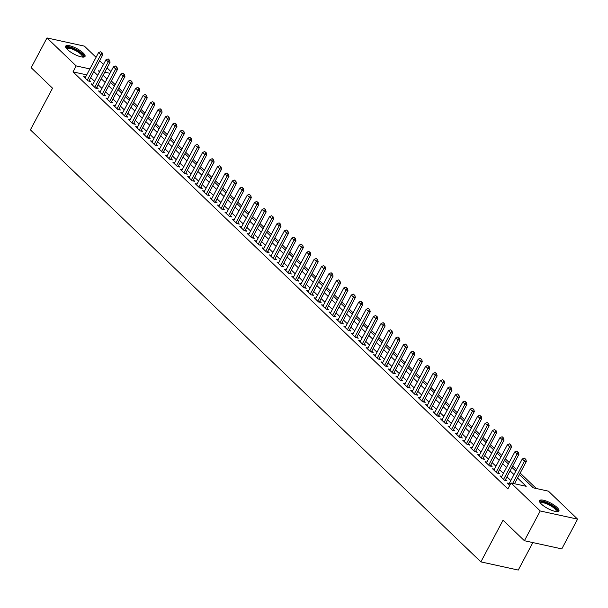 <?xml version="1.0" encoding="UTF-8"?>
<svg xmlns="http://www.w3.org/2000/svg" width="608" height="608" viewBox="0 0 608 608"><rect width="100%" height="100%" fill="white"/><g stroke="black" fill="none" stroke-linecap="round" stroke-linejoin="round"><path stroke-width="0.91" d="M541.371 504.062A10.959 3.086 -152 0 1 539.57 500.642A10.959 3.086 -152 0 1 546.896 501.304A10.959 3.086 -152 0 1 557.126 507.513A10.959 3.086 -152 0 1 558.919 510.933A10.959 3.086 -152 0 1 551.6 510.272A10.959 3.086 -152 0 1 541.371 504.062M67.473 49.575A10.959 3.086 -152 0 1 65.679 46.155A10.959 3.086 -152 0 1 72.998 46.816A10.959 3.086 -152 0 1 83.228 53.018A10.959 3.086 -152 0 1 85.029 56.445A10.959 3.086 -152 0 1 77.702 55.776A10.959 3.086 -152 0 1 67.473 49.575M532.874 542.572L518.259 570.061L480.882 561.883L30.4 129.846L52.546 88.19L31.175 67.693L46.998 37.939L84.375 46.117L96.056 57.319M99.628 60.747L103.489 64.448M107.061 67.876L110.922 71.577M536.286 488.505L520.182 473.062M516.61 469.634L512.749 465.933M509.177 462.506L505.316 458.804M501.744 455.377L497.884 451.676M494.312 448.248L490.451 444.547M486.879 441.119L483.018 437.418M479.446 433.99L475.585 430.289M472.006 426.862L468.152 423.16M464.573 419.733L460.712 416.032M457.14 412.604L453.279 408.903M449.707 405.475L445.846 401.774M442.274 398.346L438.414 394.645M434.842 391.218L430.981 387.516M427.409 384.089L423.548 380.388M419.976 376.96L416.115 373.259M412.536 369.831L408.682 366.13M405.103 362.695L401.25 358.994M397.67 355.566L393.809 351.865M390.237 348.437L386.376 344.736M382.804 341.308L378.944 337.607M375.372 334.18L371.511 330.478M367.939 327.051L364.078 323.35M360.506 319.922L356.645 316.221M353.073 312.793L349.212 309.092M345.633 305.664L341.78 301.963M338.2 298.536L334.347 294.834M330.767 291.407L326.906 287.706M323.334 284.278L319.474 280.577M315.902 277.149L312.041 273.448M308.469 270.02L304.608 266.319M301.036 262.892L297.175 259.19M293.603 255.763L289.742 252.062M286.17 248.634L282.31 244.933M278.73 241.498L274.877 237.796M271.297 234.369L267.444 230.668M263.864 227.24L260.004 223.539M256.432 220.111L252.571 216.41M248.999 212.982L245.138 209.281M241.566 205.854L237.705 202.152M234.133 198.725L230.272 195.024M226.7 191.596L222.84 187.895M219.268 184.467L215.407 180.766M211.827 177.338L207.974 173.637M204.394 170.21L200.541 166.508M196.962 163.081L193.101 159.38M189.529 155.952L185.668 152.251M182.096 148.823L178.235 145.122M174.663 141.694L170.802 137.993M167.23 134.566L163.37 130.864M159.798 127.429L155.937 123.728M152.365 120.3L148.504 116.599M144.924 113.172L141.071 109.47M137.492 106.043L133.638 102.342M130.059 98.914L126.198 95.213M122.626 91.785L118.765 88.084M115.193 84.656L111.332 80.955M519.399 474.544L533.269 487.844L548.424 491.158L577.6 519.141L540.223 510.971L511.047 482.988L526.201 486.301L517.552 478.01M540.223 510.971L524.4 540.725L561.777 548.895L577.6 519.141M509.261 483.459L507.399 483.056L509.793 485.344M501.828 476.33L499.966 475.92L504.427 480.198L506.95 480.753L505.575 479.431M494.395 469.201L492.533 468.791L496.994 473.07L499.518 473.624L498.142 472.302M486.962 462.072L485.1 461.662L489.562 465.941L492.085 466.496L490.709 465.173M479.53 454.944L477.668 454.533L482.121 458.812L484.652 459.367L483.276 458.044M472.089 447.815L470.227 447.404L474.688 451.683L477.219 452.238L475.844 450.916M464.656 440.686L462.794 440.276L467.256 444.554L469.786 445.109L468.403 443.787M457.224 433.557L455.362 433.147L459.823 437.426L462.346 437.98L460.97 436.658M449.791 426.428L447.929 426.018L452.39 430.297L454.913 430.852L453.538 429.529M442.358 419.3L440.496 418.889L444.957 423.168L447.48 423.723L446.105 422.4M434.925 412.171L433.063 411.76L437.524 416.039L440.048 416.586L438.672 415.272M427.492 405.034L425.63 404.632L430.092 408.91L432.615 409.458L431.239 408.143M420.06 397.906L418.198 397.503L422.659 401.782L425.182 402.329L423.806 401.014M412.627 390.777L410.765 390.374L415.218 394.653L417.749 395.2L416.374 393.885M405.186 383.648L403.324 383.245L407.786 387.524L410.316 388.071L408.941 386.756M397.754 376.519L395.892 376.116L400.353 380.388L402.884 380.942L401.5 379.62M390.321 369.39L388.459 368.988L392.92 373.259L395.443 373.814L394.068 372.491M382.888 362.262L381.026 361.859L385.487 366.13L388.01 366.685L386.635 365.362M375.455 355.133L373.593 354.722L378.054 359.001L380.578 359.556L379.202 358.234M368.022 348.004L366.16 347.594L370.622 351.872L373.145 352.427L371.769 351.105M360.59 340.875L358.728 340.465L363.189 344.744L365.712 345.298L364.336 343.976M353.157 333.746L351.295 333.336L355.756 337.615L358.279 338.17L356.904 336.847M345.724 326.618L343.862 326.207L348.316 330.486L350.846 331.041L349.471 329.718M338.284 319.489L336.422 319.078L340.883 323.357L343.414 323.912L342.038 322.59M330.851 312.36L328.989 311.95L333.45 316.228L335.981 316.783L334.598 315.461M323.418 305.231L321.556 304.821L326.017 309.1L328.54 309.654L327.165 308.332M315.985 298.102L314.123 297.692L318.584 301.971L321.108 302.526L319.732 301.203M308.552 290.974L306.69 290.563L311.152 294.842L313.675 295.389L312.299 294.074M301.12 283.837L299.258 283.434L303.719 287.713L306.242 288.26L304.866 286.946M293.687 276.708L291.825 276.306L296.286 280.584L298.809 281.132L297.434 279.817M286.254 269.58L284.392 269.177L288.853 273.456L291.376 274.003L290.001 272.688M278.821 262.451L276.959 262.048L281.413 266.327L283.944 266.874L282.568 265.559M271.381 255.322L269.519 254.919L273.98 259.19L276.511 259.745L275.128 258.423M263.948 248.193L262.086 247.79L266.547 252.062L269.07 252.616L267.695 251.294M256.515 241.064L254.653 240.662L259.114 244.933L261.638 245.488L260.262 244.165M249.082 233.936L247.22 233.525L251.682 237.804L254.205 238.359L252.829 237.036M241.65 226.807L239.788 226.396L244.249 230.675L246.772 231.23L245.396 229.908M234.217 219.678L232.355 219.268L236.816 223.546L239.339 224.101L237.964 222.779M226.784 212.549L224.922 212.139L229.383 216.418L231.906 216.972L230.531 215.65M219.351 205.42L217.489 205.01L221.943 209.289L224.474 209.844L223.098 208.521M211.911 198.292L210.056 197.881L214.51 202.16L217.041 202.715L215.665 201.392M204.478 191.163L202.616 190.752L207.077 195.031L209.608 195.586L208.225 194.264M197.045 184.034L195.183 183.624L199.644 187.902L202.168 188.457L200.792 187.135M189.612 176.905L187.75 176.495L192.212 180.774L194.735 181.328L193.359 180.006M182.18 169.776L180.318 169.366L184.779 173.645L187.302 174.192L185.926 172.877M174.747 162.64L172.885 162.237L177.346 166.516L179.869 167.063L178.494 165.748M167.314 155.511L165.452 155.108L169.913 159.387L172.436 159.934L171.061 158.62M159.881 148.382L158.019 147.98L162.48 152.258L165.004 152.806L163.628 151.491M152.448 141.254L150.586 140.851L155.04 145.13L157.571 145.677L156.195 144.362M145.008 134.125L143.154 133.722L147.607 137.993L150.138 138.548L148.762 137.226M137.575 126.996L135.713 126.593L140.174 130.864L142.705 131.419L141.322 130.097M130.142 119.867L128.28 119.464L132.742 123.736L135.265 124.29L133.889 122.968M122.71 112.738L120.848 112.328L125.309 116.607L127.832 117.162L126.456 115.839M115.277 105.61L113.415 105.199L117.876 109.478L120.399 110.033L119.024 108.71M107.844 98.481L105.982 98.07L110.443 102.349L112.966 102.904L111.591 101.582M100.411 91.352L98.549 90.942L103.01 95.22L105.534 95.775L104.158 94.453M92.978 84.223L91.116 83.813L95.578 88.092L98.101 88.646L96.725 87.324M86.724 74.875L73.013 71.873L507.878 488.938L511.047 482.988M510.819 480.533L506.958 476.832M503.386 473.404L499.525 469.703M495.946 466.275L492.092 462.574M488.513 459.146L484.66 455.445M481.08 452.018L477.219 448.316M473.647 444.889L469.786 441.188M466.214 437.76L462.354 434.059M458.782 430.631L454.921 426.93M451.349 423.502L447.488 419.801M443.916 416.374L440.055 412.672M436.483 409.245L432.622 405.544M429.043 402.108L425.19 398.415M421.61 394.98L417.757 391.278M414.177 387.851L410.316 384.15M406.744 380.722L402.884 377.021M399.312 373.593L395.451 369.892M391.879 366.464L388.018 362.763M384.446 359.336L380.585 355.634M377.013 352.207L373.152 348.506M369.58 345.078L365.72 341.377M362.14 337.949L358.287 334.248M354.707 330.82L350.854 327.119M347.274 323.692L343.414 319.99M339.842 316.563L335.981 312.862M332.409 309.434L328.548 305.733M324.976 302.305L321.115 298.604M317.543 295.176L313.682 291.475M310.11 288.048L306.25 284.346M302.678 280.911L298.817 277.21M295.237 273.782L291.384 270.081M287.804 266.654L283.951 262.952M280.372 259.525L276.511 255.824M272.939 252.396L269.078 248.695M265.506 245.267L261.645 241.566M258.073 238.138L254.212 234.437M250.64 231.01L246.78 227.308M243.208 223.881L239.347 220.18M235.775 216.752L231.914 213.051M228.334 209.623L224.481 205.922M220.902 202.494L217.048 198.793M213.469 195.366L209.608 191.664M206.036 188.237L202.175 184.536M198.603 181.108L194.742 177.407M191.17 173.979L187.31 170.278M183.738 166.85L179.877 163.149M176.305 159.714L172.444 156.013M168.872 152.585L165.011 148.884M161.432 145.456L157.578 141.755M153.999 138.328L150.146 134.626M146.566 131.199L142.705 127.498M139.133 124.07L135.272 120.369M131.7 116.941L127.84 113.24M124.268 109.812L120.407 106.111M116.835 102.684L112.974 98.982M109.402 95.555L105.541 91.854M101.969 88.426L98.108 84.725M94.529 81.297L90.676 77.596M85.546 77.094L83.684 76.684L88.137 80.963L90.668 81.518L89.292 80.195M524.4 540.725L503.029 520.228L480.882 561.883M73.013 71.873L76.175 65.922L46.998 37.939M89.885 68.924L76.175 65.922M513.98 474.582L510.12 470.881M506.548 467.453L502.687 463.752M499.115 460.324L495.254 456.623M491.682 453.196L487.821 449.494M484.249 446.067L480.388 442.366M476.809 438.938L472.956 435.237M469.376 431.809L465.523 428.108M461.943 424.68L458.082 420.979M454.51 417.552L450.65 413.85M447.078 410.423L443.217 406.722M439.645 403.294L435.784 399.593M432.212 396.158L428.351 392.456M424.779 389.029L420.918 385.328M417.346 381.9L413.486 378.199M409.906 374.771L406.053 371.07M402.473 367.642L398.62 363.941M395.04 360.514L391.18 356.812M387.608 353.385L383.747 349.684M380.175 346.256L376.314 342.555M372.742 339.127L368.881 335.426M365.309 331.998L361.448 328.297M357.876 324.87L354.016 321.168M350.444 317.741L346.583 314.04M343.003 310.612L339.15 306.911M335.57 303.483L331.717 299.782M328.138 296.354L324.277 292.653M320.705 289.226L316.844 285.524M313.272 282.097L309.411 278.396M305.839 274.96L301.978 271.259M298.406 267.832L294.546 264.13M290.974 260.703L287.113 257.002M283.541 253.574L279.68 249.873M276.1 246.445L272.247 242.744M268.668 239.316L264.814 235.615M261.235 232.188L257.374 228.486M253.802 225.059L249.941 221.358M246.369 217.93L242.508 214.229M238.936 210.801L235.076 207.1M231.504 203.672L227.643 199.971M224.071 196.544L220.21 192.842M216.638 189.415L212.777 185.714M209.198 182.286L205.344 178.585M201.765 175.157L197.912 171.456M194.332 168.028L190.471 164.327M186.899 160.9L183.038 157.198M179.466 153.763L175.606 150.062M172.034 146.634L168.173 142.933M164.601 139.506L160.74 135.804M157.168 132.377L153.307 128.676M149.735 125.248L145.874 121.547M142.295 118.119L138.442 114.418M134.862 110.99L131.009 107.289M127.429 103.862L123.568 100.16M119.996 96.733L116.136 93.032M112.564 89.604L108.703 85.903M105.131 82.475L101.27 78.774M97.698 75.346L93.837 71.645M99.94 71.121L98.397 70.786L99.537 71.881M103.117 75.308L106.97 79.01M110.55 82.437L114.41 86.138M117.982 89.566L121.843 93.267M125.415 96.695L129.276 100.396M132.848 103.824L136.709 107.525M140.281 110.952L144.142 114.654M147.714 118.081L151.574 121.782M155.146 125.21L159.007 128.911M162.587 132.339L166.44 136.04M170.02 139.468L173.873 143.169M177.452 146.596L181.313 150.298M184.885 153.725L188.746 157.426M192.318 160.854L196.179 164.555M199.751 167.983L203.612 171.684M207.184 175.112L211.044 178.813M214.616 182.248L218.477 185.949M222.049 189.377L225.91 193.078M229.49 196.506L233.343 200.207M236.922 203.634L240.776 207.336M244.355 210.763L248.216 214.464M251.788 217.892L255.649 221.593M259.221 225.021L263.082 228.722M266.654 232.15L270.514 235.851M274.086 239.278L277.947 242.98M281.519 246.407L285.38 250.108M288.952 253.536L292.813 257.237M296.392 260.665L300.246 264.366M303.825 267.794L307.678 271.495M311.258 274.922L315.119 278.624M318.691 282.051L322.552 285.752M326.124 289.18L329.984 292.881M333.556 296.309L337.417 300.01M340.989 303.445L344.85 307.146M348.422 310.574L352.283 314.275M355.855 317.703L359.716 321.404M363.295 324.832L367.148 328.533M370.728 331.96L374.581 335.662M378.161 339.089L382.022 342.79M385.594 346.218L389.454 349.919M393.026 353.347L396.887 357.048M400.459 360.476L404.32 364.177M407.892 367.604L411.753 371.306M415.325 374.733L419.186 378.434M422.758 381.862L426.618 385.563M430.198 388.991L434.051 392.692M437.631 396.12L441.484 399.821M445.064 403.248L448.924 406.95M452.496 410.377L456.357 414.078M459.929 417.514L463.79 421.215M467.362 424.642L471.223 428.344M474.795 431.771L478.656 435.472M482.228 438.9L486.088 442.601M489.66 446.029L493.521 449.73M497.101 453.158L500.954 456.859M504.534 460.286L508.387 463.988M511.966 467.415L515.827 471.116M109.995 73.325L104.774 72.177M101.817 52.82L100.7 51.756L101.817 52.82L100.799 54.735L102.615 55.138L88.806 81.107M85.059 78.006L98.564 52.6L100.799 54.735L87.286 80.142M100.7 51.756L98.564 52.6M102.615 55.138L102.121 52.888M66.401 48.404A9.485 2.668 -152 0 1 71.942 48.047A9.485 2.668 -152 0 1 81.662 53.74A9.485 2.668 -152 0 1 82.756 57.099M82.232 57.053A8.778 2.47 28 0 0 82.278 56.97A8.778 2.47 28 0 0 80.841 54.226A8.778 2.47 28 0 0 72.641 49.256A8.778 2.47 28 0 0 66.774 48.724A8.778 2.47 28 0 0 66.736 48.815M84.565 56.871A10.891 3.07 28 0 0 82.673 53.96A10.891 3.07 28 0 0 73.256 48.1A10.891 3.07 28 0 0 65.58 46.778M540.292 502.892A9.485 2.668 -152 0 1 540.983 501.828A9.485 2.668 -152 0 1 551.942 505.506A9.485 2.668 -152 0 1 556.654 511.594M556.122 511.541A8.778 2.47 28 0 0 556.176 511.457A8.778 2.47 28 0 0 550.597 505.712A8.778 2.47 28 0 0 541.242 502.786A8.778 2.47 28 0 0 540.672 503.211A8.778 2.47 28 0 0 540.634 503.302M558.463 511.358A10.891 3.07 28 0 0 550.688 504.306A10.891 3.07 28 0 0 539.836 501.098A10.891 3.07 28 0 0 539.471 501.266M109.25 59.949L108.14 58.885L109.25 59.949L108.232 61.872L110.048 62.267L96.239 88.236M92.492 85.135L105.997 59.728L108.232 61.872L94.719 87.271M108.14 58.885L105.997 59.728M110.048 62.267L109.554 60.017M116.683 67.078L115.573 66.014L116.683 67.078L115.664 69L117.481 69.396L103.672 95.365M99.925 92.264L113.43 66.857L115.664 69L102.152 94.4M115.573 66.014L113.43 66.857M117.481 69.396L116.987 67.146M124.116 74.214L123.006 73.142L124.116 74.214L123.097 76.129L124.914 76.524L111.104 102.494M107.358 99.393L120.863 73.986L123.097 76.129L109.584 101.528M123.006 73.142L120.863 73.986M124.914 76.524L124.42 74.275M131.556 81.343L130.439 80.271L131.556 81.343L130.53 83.258L132.346 83.653L118.537 109.622M114.79 106.522L128.303 81.115L130.53 83.258L117.025 108.665M130.439 80.271L128.303 81.115M132.346 83.653L131.852 81.404M138.989 88.472L137.872 87.4L138.989 88.472L137.963 90.387L139.779 90.782L125.97 116.751M122.223 113.65L135.736 88.244L137.963 90.387L124.458 115.794M137.872 87.4L135.736 88.244M139.779 90.782L139.293 88.532M146.422 95.6L145.304 94.529L146.422 95.6L145.396 97.516L147.212 97.911L133.403 123.88M129.656 120.779L143.169 95.372L145.396 97.516L131.89 122.922M145.304 94.529L143.169 95.372M147.212 97.911L146.726 95.661M153.854 102.729L152.737 101.658L153.854 102.729L152.828 104.644L154.652 105.04L140.843 131.016M137.096 127.908L150.602 102.501L152.828 104.644L139.323 130.051M152.737 101.658L150.602 102.501M154.652 105.04L154.158 102.79M161.287 109.858L160.17 108.786L161.287 109.858L160.261 111.773L162.085 112.168L148.276 138.145M144.529 135.037L158.034 109.638L160.261 111.773L146.756 137.18M160.17 108.786L158.034 109.638M162.085 112.168L161.591 109.926M168.72 116.987L167.603 115.915L168.72 116.987L167.702 118.902L169.518 119.297L155.709 145.274M151.962 142.166L165.467 116.766L167.702 118.902L154.189 144.309M167.603 115.915L165.467 116.766M169.518 119.297L169.024 117.055M176.153 124.116L175.043 123.044L176.153 124.116L175.134 126.031L176.951 126.426L163.142 152.403M159.395 149.294L172.9 123.895L175.134 126.031L161.622 151.438M175.043 123.044L172.9 123.895M176.951 126.426L176.457 124.184M183.586 131.244L182.476 130.173L183.586 131.244L182.567 133.16L184.384 133.555L170.574 159.532M166.828 156.431L180.333 131.024L182.567 133.16L169.054 158.566M182.476 130.173L180.333 131.024M184.384 133.555L183.89 131.313M191.018 138.373L189.909 137.302L191.018 138.373L190 140.288L191.816 140.691L178.007 166.66M174.26 163.56L187.766 138.153L190 140.288L176.495 165.695M189.909 137.302L187.766 138.153M191.816 140.691L191.322 138.442M198.459 145.502L197.342 144.43L198.459 145.502L197.433 147.417L199.249 147.82L185.44 173.789M181.693 170.688L195.206 145.282L197.433 147.417L183.928 172.824M197.342 144.43L195.206 145.282M199.249 147.82L198.755 145.57M205.892 152.631L204.774 151.559L205.892 152.631L204.866 154.546L206.682 154.949L192.873 180.918M189.126 177.817L202.639 152.41L204.866 154.546L191.36 179.953M204.774 151.559L202.639 152.41M206.682 154.949L206.196 152.699M213.324 159.76L212.207 158.696L213.324 159.76L212.298 161.675L214.122 162.078L200.306 188.047M196.559 184.946L210.072 159.539L212.298 161.675L198.793 187.082M212.207 158.696L210.072 159.539M214.122 162.078L213.628 159.828M220.757 166.888L219.64 165.824L220.757 166.888L219.731 168.804L221.555 169.206L207.746 195.176M203.999 192.075L217.504 166.668L219.731 168.804L206.226 194.21M219.64 165.824L217.504 166.668M221.555 169.206L221.061 166.957M228.19 174.017L227.073 172.953L228.19 174.017L227.164 175.932L228.988 176.335L215.179 202.304M211.432 199.204L224.937 173.797L227.164 175.932L213.659 201.339M227.073 172.953L224.937 173.797M228.988 176.335L228.494 174.086M235.623 181.146L234.506 180.082L235.623 181.146L234.604 183.069L236.421 183.464L222.612 209.433M218.865 206.332L232.37 180.926L234.604 183.069L221.092 208.468M234.506 180.082L232.37 180.926M236.421 183.464L235.927 181.214M243.056 188.275L241.946 187.211L243.056 188.275L242.037 190.198L243.854 190.593L230.044 216.562M226.298 213.461L239.803 188.054L242.037 190.198L228.524 215.597M241.946 187.211L239.803 188.054M243.854 190.593L243.36 188.343M250.488 195.411L249.379 194.34L250.488 195.411L249.47 197.326L251.286 197.722L237.477 223.691M233.73 220.59L247.236 195.183L249.47 197.326L235.957 222.726M249.379 194.34L247.236 195.183M251.286 197.722L250.792 195.472M257.929 202.54L256.812 201.468L257.929 202.54L256.903 204.455L258.719 204.85L244.91 230.82M241.163 227.719L254.668 202.312L256.903 204.455L243.398 229.862M256.812 201.468L254.668 202.312M258.719 204.85L258.225 202.601M265.362 209.669L264.244 208.597L265.362 209.669L264.336 211.584L266.152 211.979L252.343 237.948M248.596 234.848L262.109 209.441L264.336 211.584L250.83 236.991M264.244 208.597L262.109 209.441M266.152 211.979L265.658 209.73M272.794 216.798L271.677 215.726L272.794 216.798L271.768 218.713L273.585 219.108L259.776 245.077M256.029 241.976L269.542 216.57L271.768 218.713L258.263 244.12M271.677 215.726L269.542 216.57M273.585 219.108L273.098 216.858M280.227 223.926L279.11 222.855L280.227 223.926L279.201 225.842L281.025 226.237L267.216 252.214M263.462 249.105L276.974 223.698L279.201 225.842L265.696 251.248M279.11 222.855L276.974 223.698M281.025 226.237L280.531 223.987M287.66 231.055L286.543 229.984L287.66 231.055L286.634 232.97L288.458 233.366L274.649 259.342M270.902 256.234L284.407 230.835L286.634 232.97L273.129 258.377M286.543 229.984L284.407 230.835M288.458 233.366L287.964 231.124M295.093 238.184L293.976 237.112L295.093 238.184L294.067 240.099L295.891 240.494L282.082 266.471M278.335 263.363L291.84 237.964L294.067 240.099L280.562 265.506M293.976 237.112L291.84 237.964M295.891 240.494L295.397 238.252M302.526 245.313L301.408 244.241L302.526 245.313L301.507 247.228L303.324 247.623L289.514 273.6M285.768 270.492L299.273 245.092L301.507 247.228L287.994 272.635M301.408 244.241L299.273 245.092M303.324 247.623L302.83 245.381M309.958 252.442L308.849 251.37L309.958 252.442L308.94 254.357L310.756 254.752L296.947 280.729M293.2 277.628L306.706 252.221L308.94 254.357L295.427 279.764M308.849 251.37L306.706 252.221M310.756 254.752L310.262 252.51M317.391 259.57L316.282 258.499L317.391 259.57L316.373 261.486L318.189 261.888L304.38 287.858M300.633 284.757L314.138 259.35L316.373 261.486L302.86 286.892M316.282 258.499L314.138 259.35M318.189 261.888L317.695 259.639M324.832 266.699L323.714 265.628L324.832 266.699L323.806 268.614L325.622 269.017L311.813 294.986M308.066 291.886L321.579 266.479L323.806 268.614L310.3 294.021M323.714 265.628L321.579 266.479M325.622 269.017L325.128 266.768M332.264 273.828L331.147 272.756L332.264 273.828L331.238 275.743L333.055 276.146L319.246 302.115M315.499 299.014L329.012 273.608L331.238 275.743L317.733 301.15M331.147 272.756L329.012 273.608M333.055 276.146L332.568 273.896M339.697 280.957L338.58 279.893L339.697 280.957L338.671 282.872L340.488 283.275L326.678 309.244M322.932 306.143L336.444 280.736L338.671 282.872L325.166 308.279M338.58 279.893L336.444 280.736M340.488 283.275L340.001 281.025M347.13 288.086L346.013 287.022L347.13 288.086L346.104 290.001L347.928 290.404L334.119 316.373M330.364 313.272L343.877 287.865L346.104 290.001L332.599 315.408M346.013 287.022L343.877 287.865M347.928 290.404L347.434 288.154M354.563 295.214L353.446 294.15L354.563 295.214L353.537 297.13L355.361 297.532L341.552 323.502M337.805 320.401L351.31 294.994L353.537 297.13L340.032 322.536M353.446 294.15L351.31 294.994M355.361 297.532L354.867 295.283M361.996 302.343L360.878 301.279L361.996 302.343L360.97 304.266L362.794 304.661L348.984 330.63M345.238 327.53L358.743 302.123L360.97 304.266L347.464 329.665M360.878 301.279L358.743 302.123M362.794 304.661L362.3 302.412M369.428 309.472L368.311 308.408L369.428 309.472L368.41 311.395L370.226 311.79L356.417 337.759M352.67 334.658L366.176 309.252L368.41 311.395L354.897 336.794M368.311 308.408L366.176 309.252M370.226 311.79L369.732 309.54M376.861 316.608L375.752 315.537L376.861 316.608L375.843 318.524L377.659 318.919L363.85 344.888M360.103 341.787L373.608 316.38L375.843 318.524L362.33 343.923M375.752 315.537L373.608 316.38M377.659 318.919L377.165 316.669M384.294 323.737L383.184 322.666L384.294 323.737L383.276 325.652L385.092 326.048L371.283 352.017M367.536 348.916L381.041 323.509L383.276 325.652L369.763 351.059M383.184 322.666L381.041 323.509M385.092 326.048L384.598 323.798M391.734 330.866L390.617 329.794L391.734 330.866L390.708 332.781L392.525 333.176L378.716 359.146M374.969 356.045L388.482 330.638L390.708 332.781L377.203 358.188M390.617 329.794L388.482 330.638M392.525 333.176L392.031 330.927M399.167 337.995L398.05 336.923L399.167 337.995L398.141 339.91L399.958 340.305L386.148 366.274M382.402 363.174L395.914 337.767L398.141 339.91L384.636 365.317M398.05 336.923L395.914 337.767M399.958 340.305L399.471 338.056M406.6 345.124L405.483 344.052L406.6 345.124L405.574 347.039L407.39 347.434L393.581 373.411M389.834 370.302L403.347 344.896L405.574 347.039L392.069 372.446M405.483 344.052L403.347 344.896M407.39 347.434L406.904 345.184M414.033 352.252L412.916 351.181L414.033 352.252L413.007 354.168L414.831 354.563L401.022 380.54M397.267 377.431L410.78 352.032L413.007 354.168L399.502 379.574M412.916 351.181L410.78 352.032M414.831 354.563L414.337 352.321M421.466 359.381L420.348 358.31L421.466 359.381L420.44 361.296L422.264 361.692L408.454 387.668M404.708 384.56L418.213 359.161L420.44 361.296L406.934 386.703M420.348 358.31L418.213 359.161M422.264 361.692L421.77 359.45M428.898 366.51L427.781 365.438L428.898 366.51L427.88 368.425L429.696 368.82L415.887 394.797M412.14 391.689L425.646 366.29L427.88 368.425L414.367 393.832M427.781 365.438L425.646 366.29M429.696 368.82L429.202 366.578M436.331 373.639L435.214 372.567L436.331 373.639L435.313 375.554L437.129 375.949L423.32 401.926M419.573 398.825L433.078 373.418L435.313 375.554L421.8 400.961M435.214 372.567L433.078 373.418M437.129 375.949L436.635 373.707M443.764 380.768L442.654 379.696L443.764 380.768L442.746 382.683L444.562 383.086L430.753 409.055M427.006 405.954L440.511 380.547L442.746 382.683L429.233 408.09M442.654 379.696L440.511 380.547M444.562 383.086L444.068 380.836M451.197 387.896L450.087 386.825L451.197 387.896L450.178 389.812L451.995 390.214L438.186 416.184M434.439 413.083L447.944 387.676L450.178 389.812L436.666 415.218M450.087 386.825L447.944 387.676M451.995 390.214L451.501 387.965M458.637 395.025L457.52 393.954L458.637 395.025L457.611 396.94L459.428 397.343L445.618 423.312M441.872 420.212L455.384 394.805L457.611 396.94L444.106 422.347M457.52 393.954L455.384 394.805M459.428 397.343L458.934 395.094M466.07 402.154L464.953 401.09L466.07 402.154L465.044 404.069L466.86 404.472L453.051 430.441M449.304 427.34L462.817 401.934L465.044 404.069L451.539 429.476M464.953 401.09L462.817 401.934M466.86 404.472L466.374 402.222M473.503 409.283L472.386 408.219L473.503 409.283L472.477 411.198L474.293 411.601L460.484 437.57M456.737 434.469L470.25 409.062L472.477 411.198L458.972 436.605M472.386 408.219L470.25 409.062M474.293 411.601L473.807 409.351M480.936 416.412L479.818 415.348L480.936 416.412L479.91 418.327L481.734 418.73L467.924 444.699M464.17 441.598L477.683 416.191L479.91 418.327L466.404 443.734M479.818 415.348L477.683 416.191M481.734 418.73L481.24 416.48M488.368 423.54L487.251 422.476L488.368 423.54L487.342 425.463L489.166 425.858L475.357 451.828M471.61 448.727L485.116 423.32L487.342 425.463L473.837 450.862M487.251 422.476L485.116 423.32M489.166 425.858L488.672 423.609M495.801 430.669L494.684 429.605L495.801 430.669L494.783 432.592L496.599 432.987L482.79 458.956M479.043 455.856L492.548 430.449L494.783 432.592L481.27 457.991M494.684 429.605L492.548 430.449M496.599 432.987L496.105 430.738M503.234 437.806L502.124 436.734L503.234 437.806L502.216 439.721L504.032 440.116L490.223 466.085M486.476 462.984L499.981 437.578L502.216 439.721L488.703 465.12M502.124 436.734L499.981 437.578M504.032 440.116L503.538 437.866M510.667 444.934L509.557 443.863L510.667 444.934L509.648 446.85L511.465 447.245L497.656 473.214M493.909 470.113L507.414 444.706L509.648 446.85L496.136 472.256M509.557 443.863L507.414 444.706M511.465 447.245L510.971 444.995M518.1 452.063L516.99 450.992L518.1 452.063L517.081 453.978L518.898 454.374L505.088 480.343M501.342 477.242L514.847 451.835L517.081 453.978L503.568 479.385M516.99 450.992L514.847 451.835M518.898 454.374L518.404 452.124M525.54 459.192L524.423 458.12L525.54 459.192L524.514 461.107L526.33 461.502L514.505 483.74M508.774 484.371L522.287 458.964L524.514 461.107L512.688 483.345M524.423 458.12L522.287 458.964M526.33 461.502L525.836 459.253"/></g></svg>
